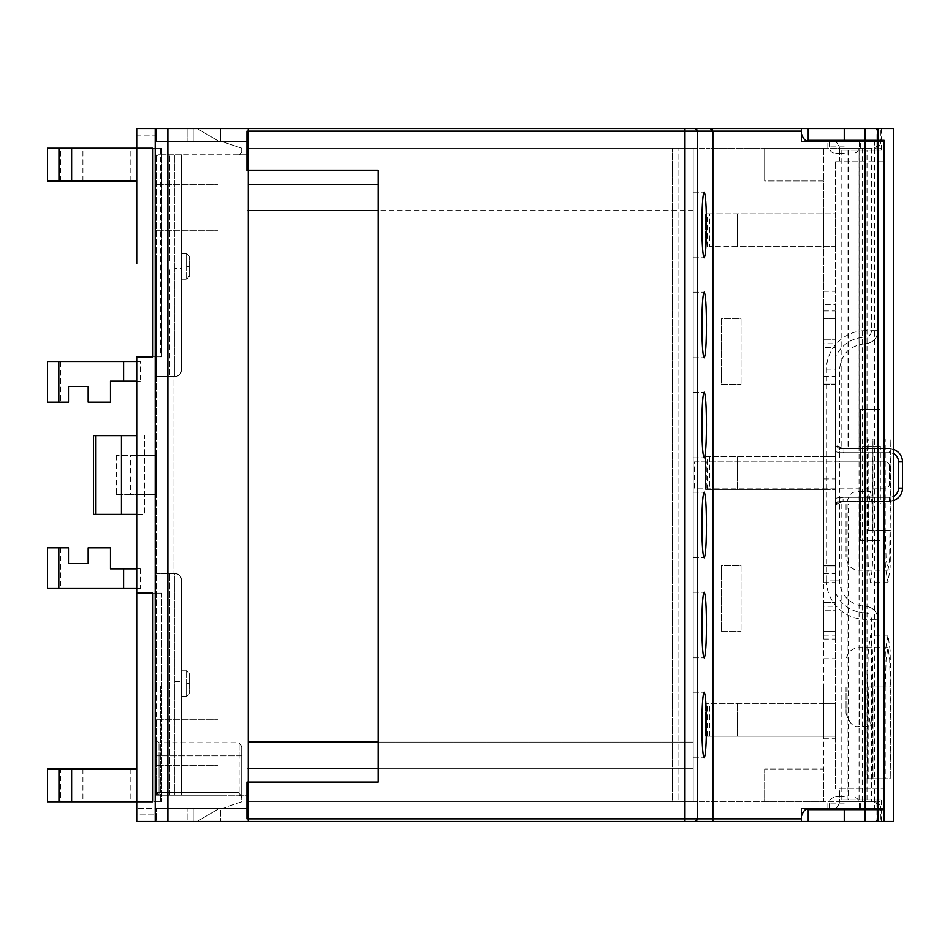 <?xml version="1.0" encoding="UTF-8"?>
<svg xmlns="http://www.w3.org/2000/svg" width="950" height="950" viewBox="0 0 950 950"><rect width="100%" height="100%" fill="white"/><g stroke="black" fill="none" stroke-linecap="round" stroke-linejoin="round"><path stroke-width="0.71" stroke-dasharray="4.75 3.56" d="M872.266 148.2L839.503 148.2L839.503 161.322L835.561 161.322L884.106 161.322L839.503 161.322L839.503 148.2L872.266 148.2C876.613 147.321 878.56 145.136 878.097 141.633L880.876 141.633L880.876 131.136L878.465 128.511L801.42 128.511L893.38 128.511M884.106 809.673L865.011 809.673L874.606 809.673L874.606 808.367L865.011 808.367L865.011 141.633L874.606 141.633L865.557 141.633L865.557 150.171L881.41 150.171L841.842 150.171L859.109 150.171L859.109 446.12L864.369 446.12L864.369 150.171L859.109 150.171M893.38 821.489L801.42 821.489L801.42 816.24C802.287 811.775 804.484 809.578 807.975 809.673L865.557 809.673L865.557 799.829L881.41 799.829L880.092 799.829L880.092 540.621L860.403 540.621L860.403 503.88L880.353 503.88L880.353 446.12L877.598 446.12L877.598 503.88M846.07 504.533L846.07 557.033L846.07 504.533C851.057 488.146 855.523 493.181 859.192 491.411L859.192 570.154L859.192 491.411L870.627 491.411L868.941 502.93L868.158 530.777L868.158 438.912L885.234 438.912L885.234 530.777L886.113 558.636L888.036 570.154L889.675 558.624L890.839 438.912L890.839 530.777L872.967 530.777L872.967 438.912L890.839 438.912M885.234 438.912L884.212 438.912L884.212 530.777L885.447 567.447L888.036 582.623L890.126 567.459L890.839 530.777M885.234 686.957L886.113 659.11L888.036 647.591L889.675 659.11L890.257 686.957L878.881 686.957L878.881 647.591L878.881 686.957L885.234 686.957L885.234 778.834L884.212 778.834L884.212 686.957L885.447 650.287L888.036 635.123L890.126 650.287L890.839 686.957L890.257 778.834L890.257 686.957M801.42 133.76L801.42 128.511L801.42 133.76C802.287 138.225 804.484 140.422 807.975 140.327L884.106 140.327M865.557 141.633L865.557 140.327M865.557 150.171L864.369 150.171M844.277 140.327L829.184 140.327L844.277 140.327M859.109 503.88L859.109 799.829L841.842 799.829L848.409 799.829L848.409 503.88L841.842 503.88L864.916 503.88L864.369 446.12M880.092 799.829L848.409 799.829M859.109 799.829L865.557 799.829M888.036 582.623L870.627 582.623L868.347 567.447L867.255 530.777L867.255 438.912L868.158 438.912M867.255 438.912L884.212 438.912M870.627 582.623L872.385 567.447L872.967 530.777M870.627 491.411L872.017 502.93L872.504 530.777L872.967 438.912M872.504 438.912L890.257 438.912M884.212 778.834L867.255 778.834L868.158 778.834L868.158 686.957L868.941 714.816L870.627 726.334L872.017 714.804L872.504 686.957L872.504 778.834L890.257 778.834M872.504 778.834L890.839 778.834M872.967 778.834L872.967 686.957L890.839 686.957M867.255 778.834L867.255 686.957L868.347 650.299L870.627 635.123L872.385 650.287L872.967 686.957M868.158 778.834L885.234 778.834M880.092 540.621L860.403 540.621L860.403 409.379L880.092 409.379L860.403 409.379L860.403 503.88L848.409 503.88M880.353 446.12L864.916 446.12M880.353 503.88L872.088 503.88L872.088 446.12M877.598 446.12L859.109 446.12M874.606 809.673L865.557 809.673M844.277 809.673L829.184 809.673L844.277 809.673M878.465 128.511L712.916 128.511L712.916 821.489L878.465 821.489L801.42 821.489L801.42 816.24M864.916 503.88L872.088 503.88M844.277 153.449L835.751 153.449L844.277 153.449M846.07 686.957L846.07 713.212L846.07 686.957M844.277 796.551L835.751 796.551L844.277 796.551M156.429 742.746L156.429 719.779L156.429 742.746M218.12 742.746L218.12 719.779L218.12 742.746M181.367 260.419L181.367 154.755L248.306 154.755L248.306 698.773L248.306 154.755L239.115 154.755L248.306 154.755L248.306 128.511L248.306 821.489L248.306 698.773L248.306 821.489L167.912 821.489L167.912 128.511L248.306 128.511L248.306 154.755L181.367 154.755L181.367 370.001A6.567 6.567 0 0 1 174.812 376.568A6.567 6.567 0 0 0 181.367 370.001L181.367 154.755L159.054 154.755A2.624 2.624 0 0 0 156.429 157.379L156.429 154.755L159.054 154.755A2.624 2.624 0 0 0 156.429 157.379L156.429 154.755L181.367 154.755L181.367 260.419M222.062 795.245L181.367 795.245L222.062 795.245M140.268 381.164L136.752 381.164L140.268 381.164L140.268 361.475L136.752 361.475L136.752 568.836L140.268 568.836L140.268 588.525L136.752 588.525L136.752 821.489L136.752 814.922L155.123 814.922L136.752 814.922L136.752 821.489L246.988 821.489L246.988 818.864L246.988 821.489L155.123 821.489L155.123 808.367L246.988 808.367L246.988 821.489L246.988 808.367L155.123 808.367L155.123 821.489L136.752 821.489L248.306 821.489L156.429 821.489L156.429 808.367L136.752 808.367L156.429 808.367L156.429 821.489L156.429 808.367L222.062 808.367L241.739 801.8L241.739 797.869A2.624 2.624 0 0 0 239.115 795.245L241.739 797.869L239.115 792.621L239.115 755.867L159.054 755.867L159.054 792.621L156.429 792.621A2.624 2.624 0 0 0 159.054 795.245L156.429 792.621L156.429 755.867C156.429 735.549 156.429 735.549 156.429 755.867C156.429 735.549 156.429 735.549 156.429 755.867L156.429 792.621A2.624 2.624 0 0 0 159.054 795.245L156.429 795.245L156.429 689.581L156.429 795.245L156.429 792.621L156.429 795.245L169.563 795.245L169.563 573.432L156.429 573.432L174.812 573.432L174.812 795.245L169.563 795.245L169.563 573.432L156.429 573.432L172.959 573.432L172.959 376.568L174.812 376.568L156.429 376.568L169.563 376.568L156.429 376.568L156.429 260.419L156.429 376.568L172.959 376.568L172.959 573.432L174.812 573.432L174.812 795.245L181.367 795.245L181.367 579.999A6.567 6.567 0 0 0 174.812 573.432A6.567 6.567 0 0 1 181.367 579.999L181.367 795.245L156.429 795.245L248.306 795.245L159.054 795.245A2.624 2.624 0 0 1 156.429 792.621A2.624 2.624 0 0 0 159.054 795.245L159.054 792.621L239.115 792.621L241.739 797.869L241.739 801.8L222.062 808.367L156.429 808.367L156.429 821.489L136.752 821.489L167.912 821.489M189.24 683.359C189.24 669.809 189.24 669.809 189.24 683.359C189.24 669.809 189.24 669.809 189.24 683.359C189.24 696.896 189.24 696.896 189.24 683.359C189.24 669.809 189.24 669.809 189.24 683.359C189.24 669.809 189.24 669.809 189.24 683.359C189.24 696.896 189.24 696.896 189.24 683.359L186.616 683.359L186.616 696.481L186.616 670.225L186.616 683.359L189.24 683.359L186.616 683.359L186.616 696.481L186.616 670.225L186.616 683.359L189.24 683.359M189.24 266.641C189.24 280.191 189.24 280.191 189.24 266.641C189.24 280.191 189.24 280.191 189.24 266.641C189.24 253.104 189.24 253.104 189.24 266.641C189.24 280.191 189.24 280.191 189.24 266.641C189.24 280.191 189.24 280.191 189.24 266.641C189.24 253.104 189.24 253.104 189.24 266.641L186.616 266.641L186.616 253.519L186.616 279.775L186.616 266.641L189.24 266.641L186.616 266.641L186.616 253.519L186.616 279.775L186.616 266.641L189.24 266.641M136.752 263.696L136.752 128.511L136.752 135.078L155.123 135.078L136.752 135.078L136.752 128.511L246.988 128.511L155.123 128.511L155.123 141.633L155.123 128.511L136.752 128.511L136.752 141.633L136.752 128.511L156.429 128.511L156.429 141.633L222.062 141.633L156.429 141.633L156.429 128.511L156.429 141.633L156.429 128.511L248.306 128.511L246.988 128.511L246.988 141.633L246.988 128.511L248.306 128.511L167.912 128.511M241.739 152.131L239.115 154.755A2.624 2.624 0 0 0 241.739 152.131L241.739 148.2L241.739 152.131M222.062 141.633L241.739 148.2L222.062 141.633M169.563 376.568L174.812 376.568C179.265 375.701 181.45 373.516 181.367 370.001C181.438 373.528 179.253 375.713 174.812 376.568L174.812 268.292L174.812 376.568L169.563 376.568L169.563 268.292L169.563 376.568M193.183 821.489L197.125 821.489L219.426 808.367L197.125 821.489L219.426 808.367L197.125 821.489L193.183 821.489L197.125 821.489L193.183 821.489L193.183 808.367L193.183 821.489L193.183 808.367L219.426 808.367L193.183 808.367L193.183 821.489M193.183 128.511L197.125 128.511L219.426 141.633L197.125 128.511L219.426 141.633L197.125 128.511L193.183 128.511L197.125 128.511L193.183 128.511L193.183 141.633L193.183 128.511L193.183 141.633L219.426 141.633L193.183 141.633L193.183 128.511M193.183 808.367L219.426 808.367L193.183 808.367M193.183 141.633L219.426 141.633L193.183 141.633M241.739 797.869L241.739 755.867C241.739 742.318 241.739 742.318 241.739 755.867C241.739 742.318 241.739 742.318 241.739 755.867L241.739 797.869M136.752 801.8L136.752 768.989L136.752 801.8L161.678 801.8L47.5 801.8L47.5 768.989L60.622 768.989L60.622 801.8M152.57 593.121L161.678 593.121L152.57 593.121L161.678 593.121L161.678 801.8L161.678 593.121L136.752 593.121L152.57 593.121L152.57 801.8M136.752 356.879L152.57 356.879L152.57 148.2L161.678 148.2L161.678 356.879L136.752 356.879L136.752 361.475L60.622 361.475L60.622 402.159L68.495 402.159L68.495 386.412L88.184 386.412L88.184 402.159L110.497 402.159L110.497 381.164L136.752 381.164M136.752 148.2L161.678 148.2L136.752 148.2L136.752 181.011L136.752 148.2L47.5 148.2L47.5 181.011L136.752 181.011M136.752 568.836L136.752 588.525L47.5 588.525L47.5 547.841L68.495 547.841L68.495 563.587L88.184 563.587L88.184 547.841L110.497 547.841L110.497 568.836L140.268 568.836M136.752 821.489L136.752 808.367L136.752 821.489M136.752 514.378L136.752 435.622L136.752 514.378L136.752 435.622L136.752 514.378L144.626 514.378L144.626 435.622L144.626 514.378L93.433 514.378M130.186 181.011L130.186 148.2M82.935 181.011L82.935 148.2M136.752 768.989L60.622 768.989M82.935 768.989L82.935 801.8M130.186 768.989L130.186 801.8M136.752 455.311L156.429 455.311L156.429 494.689L136.752 494.689L156.429 494.689L156.429 455.311L136.752 455.311L136.752 494.689L130.649 494.689L130.649 455.311L136.752 455.311L116.327 455.311L130.649 455.311M93.433 435.622L136.752 435.622M116.327 455.311L116.327 494.689L136.752 494.689M116.327 494.689L130.649 494.689M140.268 588.525L136.752 588.525M140.268 361.475L136.752 361.475M60.622 402.159L47.5 402.159L47.5 361.475L60.622 361.475M156.429 376.568L156.429 681.708L156.429 376.568M152.57 148.2L160.372 148.2L160.372 356.879L161.678 356.879L161.678 268.292L161.678 356.879L152.57 356.879L160.372 356.879L160.372 148.2L161.678 148.2L161.678 356.879L152.57 356.879M174.812 573.432C179.253 574.287 181.438 576.472 181.367 579.999C181.438 576.472 179.253 574.287 174.812 573.432M156.429 689.581L156.429 681.708L156.429 689.581M156.429 260.419L156.429 154.755L156.429 260.419M239.115 795.245L241.051 796.088L241.739 797.762L241.051 796.088L239.115 795.245L239.115 792.621L159.054 792.621L159.054 742.746L159.054 755.867L239.115 755.867L239.115 742.746L239.115 795.245M218.12 207.254L218.12 184.288L218.12 207.254M156.429 207.254L156.429 230.221L156.429 207.254M248.306 768.336L693.227 768.336L693.227 742.081L693.227 768.336L246.988 768.336L246.988 742.081L246.988 801.8L246.988 782.111L378.242 782.111L378.242 170.513L246.988 170.513L246.988 148.2L693.227 148.2L678.929 148.2L693.227 148.2L693.227 568.183L693.227 148.2L706.349 148.2L246.988 148.2L246.988 170.513L378.242 170.513L378.242 782.111L246.988 782.111L378.242 782.111L378.242 742.081L693.227 742.081L693.227 768.336L693.227 742.081L248.306 742.081M693.227 210.544L378.242 210.544L378.242 170.513L246.988 170.513L246.988 131.136L684.617 131.136L684.617 818.864L246.988 818.864L246.988 768.336L246.988 801.8L693.227 801.8L693.227 768.336L246.988 768.336L246.988 801.8L693.227 801.8L693.227 768.336L378.242 768.336M693.227 801.8L693.227 148.2L693.227 801.8L706.349 801.8L672.374 801.8L678.929 801.8L678.929 148.2L678.929 801.8L693.227 801.8L693.227 568.183L693.227 801.8L693.227 768.336L693.227 801.8L246.988 801.8L672.374 801.8L672.374 148.2L672.374 801.8L246.988 801.8L693.227 801.8M859.073 801.8L706.349 801.8L859.073 801.8L859.073 148.2L844.277 148.2L859.073 148.2M835.561 505.186A3.942 3.942 0 0 1 839.503 501.244A3.942 3.942 0 0 0 835.561 505.186L835.561 592.871L835.561 565.559L823.757 565.559L823.757 768.989L764.691 768.989L823.757 768.989L823.757 801.8L764.691 801.8L764.691 768.989L764.691 801.8L764.691 768.989L764.691 801.8L823.757 801.8L823.757 181.011L764.691 181.011L764.691 148.2L706.349 148.2L862.6 148.2L764.691 148.2L764.691 181.011L764.691 148.2L764.691 181.011L823.757 181.011L823.757 148.2L764.691 148.2L823.757 148.2L823.757 318.82L835.561 318.82L835.561 161.322L835.561 788.678L835.561 631.18L823.757 631.18L835.561 631.18L835.561 565.559L823.757 565.559L823.757 384.441L835.561 384.441L835.561 357.129L835.561 444.814A3.942 3.942 0 0 0 839.503 448.756L835.679 445.776L835.561 444.814L835.561 461.878L885.436 461.878A3.942 3.942 0 0 1 889.378 465.809A3.942 3.942 0 0 0 885.436 461.878L839.432 461.878L839.432 488.122L885.436 488.122A3.942 3.942 0 0 0 889.378 484.191A3.942 3.942 0 0 1 885.436 488.122L694.319 488.122L694.319 461.878L835.561 461.878L835.561 505.186L835.679 504.224L843.101 501.244L839.503 501.244L835.679 504.224M712.916 128.535L712.916 818.864L684.617 818.864L684.617 821.489L248.306 821.489M187.934 821.489L220.744 821.489L187.934 821.489L220.744 821.489L187.934 821.489L187.934 808.367L187.934 821.489M220.744 808.367L187.934 808.367L220.744 808.367L187.934 808.367L220.744 808.367L220.744 821.489L220.744 808.367M248.306 184.288L378.242 184.288M246.988 184.288L246.988 148.2L246.988 184.288M844.277 808.367L860.688 808.367L844.277 808.367M862.6 148.2L862.6 801.8M880.876 808.367C880.187 804.009 878.18 801.824 874.867 801.8L839.503 801.8L839.503 788.678L884.106 788.678L839.503 788.678L839.503 801.8C838.624 806.265 836.439 808.462 832.936 808.367C836.439 808.462 838.624 806.277 839.503 801.8L872.266 801.8C876.613 802.679 878.56 804.864 878.097 808.367L880.876 808.367L880.876 818.864L878.465 821.489M741.071 565.559L741.071 631.18L741.071 565.559L721.383 565.559L721.383 631.18L741.071 631.18L721.383 631.18L721.383 565.559L741.071 565.559M884.106 808.367L801.42 808.367L801.42 821.489M712.916 820.812L712.916 821.465M712.453 129.639L712.916 818.864L878.014 818.864L875.401 821.489M880.876 131.136L684.617 131.136L684.617 128.511L330.992 128.511M741.071 318.82L741.071 384.441L741.071 318.82L721.383 318.82L721.383 384.441L741.071 384.441L721.383 384.441L721.383 318.82L741.071 318.82M844.277 141.633L860.688 141.633L844.277 141.633M694.319 461.878L839.432 461.878L839.491 447.854L839.194 446.642L835.596 445.312M835.561 579.999L839.491 579.999L839.432 488.122L694.319 488.122M823.757 318.82L835.561 318.82L835.561 384.441L823.757 384.441L823.757 318.82M705.636 456.629L823.757 456.629L705.636 456.629L705.636 489.44L823.757 489.44L705.636 489.44L705.636 456.629M823.757 456.629L823.757 489.44L835.561 489.44L823.757 489.44L823.757 456.629L835.561 456.629L835.561 489.44L835.561 456.629L823.757 456.629M823.757 632.498L823.757 606.242L823.757 632.498M835.561 632.498L835.561 606.242L835.561 632.498M823.757 530.777L823.757 582.623L823.757 530.777M835.561 530.777L835.561 582.623L835.561 530.777M823.757 317.502L823.757 343.758L823.757 317.502M835.561 317.502L835.561 343.758L835.561 317.502M835.561 383.123L823.757 383.123L823.757 566.877L823.757 304.38L823.757 383.123L835.561 383.123L835.561 566.877L823.757 566.877L835.561 566.877L835.561 383.123L823.757 383.123L835.561 383.123L835.561 304.38L823.757 304.38L835.561 304.38L835.561 383.123M823.757 686.957L823.757 738.803L823.757 686.957M835.561 686.957L835.561 738.803L835.561 686.957M709.567 213.821L835.561 213.821L835.561 246.632L709.567 246.632L709.567 213.821L705.636 213.821L835.561 213.821L835.561 246.632L737.497 246.632L737.497 213.821L737.497 246.632L709.567 246.632M823.757 213.821L823.757 246.632L823.757 213.821M823.757 703.368L835.561 703.368L835.561 736.179L705.636 736.179L835.561 736.179L835.561 703.368L705.636 703.368L823.757 703.368L823.757 736.179L823.757 703.368M835.561 606.242L835.561 639.053L835.561 610.185L823.757 610.185L835.561 610.185L835.561 573.432L835.561 606.242L823.757 606.242L823.757 639.053L823.757 606.242M823.757 602.312L835.561 602.312L823.757 602.312M835.561 343.758L835.561 376.568L835.561 347.688L823.757 347.688L835.561 347.688L835.561 310.947L835.561 343.758L823.757 343.758L823.757 376.568L823.757 343.758M823.757 339.815L835.561 339.815L823.757 339.815M874.867 801.8L872.266 801.8M864.963 128.511L864.963 330.636L878.097 330.636C877.325 338.509 873.038 342.891 865.224 343.758L864.963 330.636A39.377 39.377 0 0 0 826.369 370.001L826.369 579.999L839.491 579.999A26.244 26.244 0 0 0 865.224 606.242C873.038 607.109 877.325 611.491 878.097 619.364L878.097 808.367L878.014 619.364C877.278 611.515 873.014 607.133 865.224 606.242L865.094 612.797C869.024 613.237 871.186 615.422 871.566 619.364L871.566 801.8M187.934 128.511L220.744 128.511L220.744 141.633L187.934 141.633L220.744 141.633L187.934 141.633L220.744 141.633L220.744 128.511L220.744 141.633L220.744 128.511L187.934 128.511L220.744 128.511L187.934 128.511L187.934 141.633L187.934 128.511M155.123 141.633L246.988 141.633L155.123 141.633M826.369 579.999A39.377 39.377 0 0 0 864.963 619.364L878.014 619.364L878.014 818.864L880.876 818.864M701.908 224.972C702.038 205.081 702.81 194.144 704.199 192.161C705.589 194.144 706.349 205.081 706.491 224.972C706.349 244.862 705.589 255.799 704.199 257.783C702.81 255.799 702.038 244.862 701.908 224.972M701.908 324.983C702.038 305.093 702.81 294.156 704.199 292.173C705.589 294.156 706.349 305.093 706.491 324.983C706.349 344.874 705.589 355.811 704.199 357.794C702.81 355.811 702.038 344.874 701.908 324.983M701.908 424.994C702.038 405.104 702.81 394.167 704.199 392.184C705.589 394.167 706.349 405.104 706.491 424.994C706.349 444.885 705.589 455.822 704.199 457.805C702.81 455.822 702.038 444.885 701.908 424.994M701.908 525.006C702.038 505.115 702.81 494.178 704.199 492.195C705.589 494.178 706.349 505.115 706.491 525.006C706.349 544.896 705.589 555.833 704.199 557.816C702.81 555.833 702.038 544.896 701.908 525.006M701.908 625.017C702.038 605.126 702.81 594.189 704.199 592.206C705.589 594.189 706.349 605.126 706.491 625.017C706.349 644.908 705.589 655.844 704.199 657.828C702.81 655.844 702.038 644.908 701.908 625.017M701.908 725.028C702.038 705.137 702.81 694.201 704.199 692.217C705.589 694.201 706.349 705.137 706.491 725.028C706.349 744.919 705.589 755.856 704.199 757.839C702.81 755.856 702.038 744.919 701.908 725.028M710.291 128.511L711.419 128.773M875.401 128.511L878.014 131.136L878.014 330.636C877.278 338.485 873.014 342.867 865.224 343.758L865.094 337.202A32.811 32.811 0 0 0 835.561 357.129M878.133 330.636L878.097 141.633L878.133 330.636C877.361 338.509 873.062 342.879 865.224 343.758C849.561 345.551 840.976 354.303 839.491 370.001L839.491 447.854M884.106 141.633L832.936 141.633C836.439 141.538 838.624 143.723 839.503 148.2C838.624 143.723 836.439 141.538 832.936 141.633L801.42 141.633L801.42 128.511M889.378 465.809L889.378 484.191L889.378 465.809M893.38 449.374A13.122 13.122 0 0 0 889.378 448.756L839.503 448.756L843.921 448.756L843.921 452.687L839.432 451.867M737.497 489.44L737.497 456.629L737.497 489.44M705.636 246.632L705.636 213.821L705.636 246.632M737.497 736.179L737.497 703.368L737.497 736.179M705.636 736.179L705.636 703.368L705.636 736.179M839.491 501.493L838.957 503.31L835.596 504.688M880.876 141.633C880.187 145.991 878.18 148.176 874.867 148.2M693.227 224.972L693.227 257.783L693.227 224.972M693.227 324.983L693.227 292.173L693.227 324.983M693.227 424.994L693.227 457.805L693.227 424.994M693.227 525.006L693.227 557.816L693.227 525.006M693.227 625.017L693.227 592.206L693.227 625.017M693.227 725.028L693.227 757.839L693.227 725.028M835.561 498.37L839.503 497.313L839.503 501.244L889.378 501.244A13.122 13.122 0 0 0 893.38 500.626M893.38 453.601A9.191 9.191 0 0 0 889.378 452.687L889.378 448.756L843.921 448.756L839.194 446.642L843.101 448.756L835.679 445.776M843.921 452.687L889.378 452.687L889.378 448.756A13.122 13.122 0 0 1 902.5 461.878L898.557 461.878A9.191 9.191 0 0 0 889.378 452.687L839.503 452.687L839.503 448.756M839.503 497.313L889.378 497.313L889.378 501.244A13.122 13.122 0 0 0 902.5 488.122L902.5 461.878M902.5 488.122L898.557 488.122A9.191 9.191 0 0 1 889.378 497.313L843.101 497.313L843.101 501.244L838.957 503.31M893.38 496.399A9.191 9.191 0 0 1 889.378 497.313L889.378 501.244L843.101 501.244M881.41 128.511L881.41 148.2L876.945 148.2L876.945 128.511M881.41 150.171L881.41 148.2M881.41 821.489L881.41 799.829M876.945 150.171L876.945 148.2M880.092 409.379L880.092 150.171M876.945 799.829L876.945 801.8L881.41 801.8M876.945 801.8L876.945 821.489M885.234 530.777L878.881 530.777L878.881 570.154L878.881 530.777L890.257 530.777M868.158 530.777L872.504 530.777M867.255 530.777L884.212 530.777M872.504 686.957L868.158 686.957M884.212 686.957L867.255 686.957M864.369 799.829L864.369 503.88M874.606 140.327L874.606 808.367L865.557 808.367M867.029 799.829L867.029 150.171M848.409 446.12L848.409 150.171M847.139 446.12L847.139 150.171M844.277 146.882L829.184 146.882L844.277 146.882M847.139 799.829L847.139 503.88M859.192 686.957L859.192 726.334L859.192 686.957M877.467 409.379L877.467 540.621M844.277 803.118L829.184 803.118L844.277 803.118M155.242 128.511L155.242 821.489M60.622 181.011L60.622 148.2M95.582 435.622L95.582 514.378M60.622 547.841L60.622 588.525M174.812 268.292L174.812 154.755L174.812 268.292L181.367 268.292M169.563 260.419L169.563 154.755L169.563 260.419M160.372 686.304L160.372 801.8L160.372 686.304M174.812 681.708L181.367 681.708M239.115 755.867L241.739 755.867L239.115 755.867M159.054 795.245L159.054 792.621L156.429 792.621M156.429 755.867L159.054 755.867L156.429 755.867M706.349 488.122L706.349 461.878M835.561 592.871A32.811 32.811 0 0 0 865.094 612.797M871.566 619.364L878.133 619.364C877.361 611.491 873.062 607.121 865.224 606.242L864.963 821.489M695.091 128.511A2.624 2.624 -90 0 1 697.716 131.136L697.716 818.864A2.624 2.624 -90 0 1 695.091 821.489M871.566 148.2L871.566 330.636C871.186 334.578 869.024 336.763 865.094 337.202M709.567 456.629L709.567 489.44M709.567 736.179L709.567 703.368M826.369 370.001L835.561 370.001M878.097 330.636L871.566 330.636M835.561 451.63L839.503 452.687M898.557 488.122L898.557 461.878M839.432 498.133L843.101 497.313M707.501 489.44L707.501 456.629M707.501 246.632L707.501 213.821M707.501 736.179L707.501 703.368M888.036 570.154L859.192 570.154C855.534 569.751 848.635 570.059 846.07 557.033M888.036 647.591L859.192 647.591C851.212 648.363 846.842 652.745 846.07 660.713M888.036 635.123L870.627 635.123M841.842 446.12L841.842 150.171M859.37 141.633L859.37 146.882C859.014 150.836 856.829 153.021 852.803 153.449M829.184 141.633L829.184 146.882C829.54 150.836 831.725 153.021 835.751 153.449M841.842 799.829L841.842 503.88M846.07 713.212C849.478 723.603 853.86 727.973 859.192 726.334L870.627 726.334M859.37 808.367L859.37 803.118C860.178 800.613 857.992 798.428 852.803 796.551M829.184 808.367L829.184 803.118C828.376 800.613 830.561 798.428 835.751 796.551M156.429 719.779L218.12 719.779L156.429 719.779M156.429 765.712L218.12 765.712L156.429 765.712M186.616 696.481L181.367 696.481L186.616 696.481L189.24 693.844L186.616 696.469M186.616 670.225L181.367 670.225L186.616 670.225L189.24 674.168L186.616 670.237M181.367 253.519L186.616 253.519L189.24 256.156L186.616 253.531L181.367 253.519M181.367 279.775L186.616 279.775L189.24 275.832L186.616 279.763L181.367 279.775M241.739 746.676L239.115 742.746L159.054 742.746L156.429 740.121M240.374 795.554L241.051 796.088L240.374 795.554M156.429 230.221L218.12 230.221L156.429 230.221M156.429 184.288L218.12 184.288L156.429 184.288M248.306 210.544L246.988 210.544M827.877 808.367L827.877 801.8M860.688 808.367L860.688 801.8M860.688 148.2L860.688 141.633M827.877 148.2L827.877 141.633M823.757 658.742L835.561 658.742M823.757 582.623L835.561 582.623M823.757 478.942L835.561 478.942M823.757 291.258L835.561 291.258M823.757 738.803L835.561 738.803M823.757 635.123L835.561 635.123M823.757 639.053L835.561 639.053M823.757 573.432L835.561 573.432M823.757 376.568L835.561 376.568M823.757 310.947L835.561 310.947M693.227 257.783L704.199 257.783L693.227 257.783M693.227 192.161L704.199 192.161L693.227 192.161M693.227 357.794L704.199 357.794L693.227 357.794M693.227 292.173L704.199 292.173L693.227 292.173M693.227 457.805L704.199 457.805L693.227 457.805M693.227 392.184L704.199 392.184L693.227 392.184M693.227 557.816L704.199 557.816L693.227 557.816M693.227 492.195L704.199 492.195L693.227 492.195M693.227 657.828L704.199 657.828L693.227 657.828M693.227 592.206L704.199 592.206L693.227 592.206M693.227 757.839L704.199 757.839L693.227 757.839M693.227 692.217L704.199 692.217L693.227 692.217"/><path stroke-width="1.43" d="M136.752 263.696L136.752 128.511L844.277 128.511L844.277 140.327L864.963 140.327L864.963 128.511L844.277 128.511M864.963 821.489L808.236 821.489L808.236 809.673L864.963 809.673L864.963 821.489L893.38 821.489L893.38 128.511L864.963 128.511M864.963 140.327L884.106 140.327L884.106 808.367L884.106 141.633L878.014 141.633L878.014 808.367L801.42 808.367L801.42 821.489L248.306 821.489L248.306 128.511L330.992 128.511M884.106 821.489L884.106 808.367L878.014 808.367M801.42 133.76C803.569 139.436 805.754 141.621 807.975 140.327L844.277 140.327M865.011 141.633L865.011 140.327M865.011 808.367L865.011 809.673M884.106 809.673L878.014 809.673L878.014 821.489M808.236 821.489L801.42 821.489M808.236 809.673L807.975 809.673C805.754 808.379 803.569 810.564 801.42 816.24M864.963 809.673L878.014 809.673M136.752 181.011L58.959 181.011L58.959 148.2L152.57 148.2L152.57 356.879L136.752 356.879L136.752 821.489L248.306 821.489M58.959 148.2L47.5 148.2L47.5 181.011L58.959 181.011M152.57 593.121L136.752 593.121L152.57 593.121L152.57 801.8L136.752 801.8L152.57 801.8M136.752 801.8L47.5 801.8L47.5 768.989L71.642 768.989L71.642 801.8M136.752 768.989L71.642 768.989M136.752 514.378L93.433 514.378L93.433 435.622L121.469 435.622L121.469 514.378M136.752 435.622L121.469 435.622M136.752 588.525L47.5 588.525L47.5 547.841L58.829 547.841L58.829 588.525M58.829 361.475L47.5 361.475L47.5 402.159L68.495 402.159L68.495 386.412L88.184 386.412L88.184 402.159L110.497 402.159L110.497 381.164L123.619 381.164L123.619 361.475L58.829 361.475L58.829 402.159M136.752 361.475L123.619 361.475M136.752 381.164L123.619 381.164M136.752 568.836L123.619 568.836L123.619 588.525M123.619 568.836L110.497 568.836L110.497 547.841L88.184 547.841L88.184 563.587L68.495 563.587L68.495 547.841L58.829 547.841M136.752 356.879L152.57 356.879M136.752 148.2L152.57 148.2M378.242 768.336L248.306 768.336M246.988 818.864L246.988 782.111L378.242 782.111L378.242 170.513L246.988 170.513L246.988 131.136L684.617 131.136L684.617 818.864L246.988 818.864M710.291 128.511L712.916 131.136L697.716 131.136L697.716 818.864L684.617 818.864L684.617 821.489L712.916 821.489L712.916 820.812M248.306 742.081L378.242 742.081L378.242 210.544L248.306 210.544M378.242 184.288L248.306 184.288M878.014 141.633L801.42 141.633L801.42 131.136L712.916 131.136L712.916 821.465M695.091 128.511L697.716 131.136L684.617 131.136L684.617 128.511L712.583 128.511M701.908 224.972C702.038 205.081 702.81 194.144 704.199 192.161C705.589 194.144 706.349 205.081 706.491 224.972C706.349 244.862 705.589 255.799 704.199 257.783C702.81 255.799 702.038 244.862 701.908 224.972M701.908 324.983C702.038 305.093 702.81 294.156 704.199 292.173C705.589 294.156 706.349 305.093 706.491 324.983C706.349 344.874 705.589 355.811 704.199 357.794C702.81 355.811 702.038 344.874 701.908 324.983M701.908 424.994C702.038 405.104 702.81 394.167 704.199 392.184C705.589 394.167 706.349 405.104 706.491 424.994C706.349 444.885 705.589 455.822 704.199 457.805C702.81 455.822 702.038 444.885 701.908 424.994M701.908 525.006C702.038 505.115 702.81 494.178 704.199 492.195C705.589 494.178 706.349 505.115 706.491 525.006C706.349 544.896 705.589 555.833 704.199 557.816C702.81 555.833 702.038 544.896 701.908 525.006M701.908 625.017C702.038 605.126 702.81 594.189 704.199 592.206C705.589 594.189 706.349 605.126 706.491 625.017C706.349 644.908 705.589 655.844 704.199 657.828C702.81 655.844 702.038 644.908 701.908 625.017M701.908 725.028C702.038 705.137 702.81 694.201 704.199 692.217C705.589 694.201 706.349 705.137 706.491 725.028C706.349 744.919 705.589 755.856 704.199 757.839C702.81 755.856 702.038 744.919 701.908 725.028M711.419 128.773L712.453 129.639M801.42 131.136L801.42 128.511M893.38 500.626A13.122 13.122 0 0 0 902.5 488.122L898.557 488.122A9.191 9.191 0 0 1 893.38 496.399M893.38 449.374A13.122 13.122 0 0 1 902.5 461.878L902.5 488.122M878.014 140.327L878.014 128.511M808.236 140.327L808.236 128.511M844.277 809.673L844.277 821.489M167.912 128.511L167.912 821.489M155.242 128.511L155.242 821.489M71.642 181.011L71.642 148.2M58.959 768.989L58.959 801.8M95.582 435.622L95.582 514.378M801.42 818.864L697.716 818.864L695.091 821.489M864.963 141.633L864.963 808.367M902.5 461.878L898.557 461.878L898.557 488.122M898.557 461.878A9.191 9.191 0 0 0 893.38 453.601M859.37 140.327L859.37 141.633M829.184 140.327L829.184 141.633M859.37 809.673L859.37 808.367M829.184 809.673L829.184 808.367"/></g></svg>
